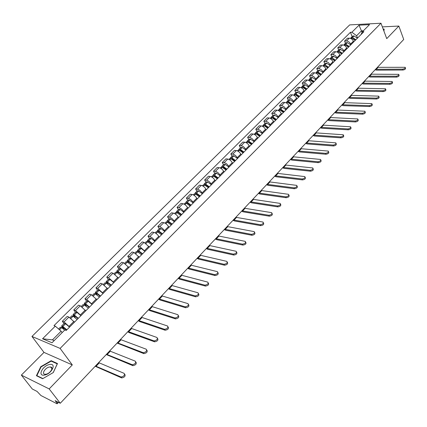 <?xml version="1.0" encoding="UTF-8"?>
<svg xmlns="http://www.w3.org/2000/svg" width="427" height="427" viewBox="0 0 427 427"><rect width="100%" height="100%" fill="white"/><g stroke="black" fill="none" stroke-linecap="round" stroke-linejoin="round"><path stroke-width="0.64" d="M21.35 375.109L49.18 388.922L60.271 403.264L403.723 39.471L398.85 26.058L386.739 38.627L380.975 23.223L349.681 24.899L31.95 336.444L43.986 352.398L21.35 375.109L32.287 388.997L37.058 391.431L40.917 395.514L56.775 403.654L57.239 403.734L56.834 402.837L57.677 401.946M49.18 388.922L72.307 364.92L60.111 348.405L380.975 23.223M60.271 403.264L55.136 400.649L56.834 402.837M398.85 26.058L382.341 26.88M353.695 41.926L353.412 41.211C352.478 39.311 351.111 38.297 349.302 38.174L347.418 38.249L344.573 41.072L346.457 41.003C348.267 41.131 349.638 42.145 350.578 44.05L350.861 44.771M345.459 43.271L344.573 41.072M346.97 48.673L346.681 47.957C345.737 46.047 344.359 45.027 342.55 44.888L340.666 44.952L337.778 47.819L339.662 47.76C341.472 47.904 342.854 48.929 343.804 50.84L344.098 51.56M338.68 50.023L337.778 47.819M340.148 55.526L339.849 54.8C338.889 52.889 337.506 51.854 335.697 51.704L333.813 51.752L330.882 54.661L332.766 54.619C334.576 54.773 335.964 55.814 336.93 57.73L337.229 58.451M331.8 56.876L330.882 54.661M333.22 62.475L332.921 61.755C331.944 59.828 330.551 58.787 328.742 58.627L326.852 58.659L323.879 61.611L325.764 61.584C327.578 61.755 328.971 62.801 329.954 64.723L330.258 65.448M324.814 63.831L323.879 61.611M326.191 69.532L325.881 68.806C324.894 66.879 323.49 65.827 321.68 65.651L319.791 65.667L316.775 68.667L318.659 68.656C320.469 68.838 321.878 69.895 322.871 71.827L323.18 72.553M317.725 70.893L316.775 68.667M319.049 76.7L318.739 75.969C317.731 74.036 316.322 72.969 314.507 72.782L312.623 72.787L309.559 75.83L311.443 75.83C313.258 76.027 314.667 77.095 315.681 79.032L315.996 79.764M310.53 78.061L309.559 75.83M311.801 83.97L311.48 83.244C310.461 81.301 309.041 80.228 307.232 80.02L305.348 80.009L302.231 83.1L304.115 83.121C305.929 83.329 307.349 84.407 308.379 86.355L308.7 87.081M303.223 85.336L302.231 83.1M304.44 91.362L304.115 90.625C303.079 88.677 301.654 87.594 299.839 87.375L297.955 87.348L294.795 90.487L296.674 90.519C298.489 90.748 299.919 91.837 300.966 93.785L301.291 94.522M295.804 92.728L294.795 90.487M296.962 98.861L296.632 98.13C295.58 96.171 294.144 95.077 292.33 94.842L290.451 94.799L287.238 97.986L289.116 98.034C290.931 98.279 292.372 99.379 293.434 101.338L293.765 102.074M288.268 100.233L287.238 97.986M289.373 106.483L289.036 105.747C287.963 103.782 286.517 102.677 284.702 102.427L282.823 102.368L279.562 105.602L281.441 105.672C283.256 105.928 284.702 107.044 285.78 109.008L286.122 109.744M280.614 107.86L279.562 105.602M281.66 114.222L281.313 113.486C280.224 111.516 278.772 110.401 276.958 110.134L275.079 110.054L271.769 113.342L273.643 113.427C275.458 113.705 276.915 114.826 278.009 116.801L278.356 117.537M272.837 115.605L271.769 113.342M273.819 122.09L273.472 121.353C272.362 119.373 270.899 118.247 269.09 117.959L267.211 117.863L263.849 121.209L265.722 121.311C267.537 121.599 268.999 122.736 270.115 124.716L270.467 125.458M264.937 123.472L263.849 121.209M265.856 130.08L265.498 129.344C264.372 127.358 262.904 126.216 261.089 125.917L259.221 125.8L255.8 129.2L257.668 129.317C259.483 129.627 260.956 130.774 262.087 132.76L262.45 133.502M256.91 131.468L255.8 129.2M257.764 138.204L257.401 137.462C256.253 135.471 254.775 134.318 252.965 133.998L251.097 133.864L247.617 137.318L249.485 137.457C251.3 137.782 252.779 138.946 253.932 140.937L254.3 141.679M248.749 139.592L247.617 137.318M249.539 146.461L249.165 145.714C248.002 143.718 246.518 142.554 244.703 142.212L242.84 142.063L239.307 145.57L241.17 145.73C242.979 146.077 244.474 147.251 245.642 149.247L246.016 149.994M240.46 147.854L239.307 145.57M241.18 154.852L240.796 154.104C239.616 152.103 238.117 150.923 236.307 150.566L234.444 150.395L230.852 153.96L232.715 154.142C234.524 154.505 236.024 155.69 237.215 157.696L237.599 158.444M232.032 156.245L230.852 153.96M232.678 163.381L232.288 162.634C231.087 160.627 229.582 159.431 227.772 159.057L225.915 158.86L222.264 162.49L224.116 162.692C225.926 163.077 227.436 164.272 228.648 166.284L229.037 167.032M223.465 164.779L222.264 162.49M224.036 172.054L223.641 171.307C222.414 169.289 220.898 168.083 219.094 167.688L217.242 167.475L213.527 171.163L215.379 171.382C217.183 171.787 218.704 172.999 219.937 175.017L220.332 175.769M214.754 173.458L213.527 171.163M215.245 180.877L214.84 180.125C213.596 178.107 212.075 176.885 210.265 176.468L208.419 176.228L204.64 179.98L206.487 180.226C208.291 180.653 209.822 181.881 211.077 183.904L211.482 184.656M205.894 182.281L204.64 179.98M206.305 189.85L205.894 189.097C204.629 187.069 203.092 185.836 201.288 185.398L199.446 185.137L195.603 188.947L197.445 189.22C199.249 189.668 200.786 190.906 202.062 192.94L202.478 193.693M196.884 191.259L195.603 188.947M197.21 198.977L196.794 198.219C195.502 196.185 193.959 194.942 192.161 194.477L190.325 194.194L186.412 198.075L188.248 198.368C190.047 198.838 191.595 200.092 192.892 202.131L193.319 202.884M187.72 200.386L186.412 198.075M187.96 208.259L187.533 207.506C186.22 205.467 184.667 204.202 182.868 203.716L181.037 203.412L177.061 207.357L178.892 207.677C180.685 208.173 182.244 209.438 183.567 211.482L184 212.235M178.395 209.673L177.061 207.357M178.545 217.706L178.107 216.948C176.773 214.904 175.209 213.628 173.415 213.121L171.595 212.785L167.549 216.804L169.37 217.146C171.158 217.669 172.727 218.95 174.072 220.999L174.515 221.752M168.905 219.12L167.549 216.804M168.969 227.324L168.521 226.566C167.16 224.511 165.585 223.22 163.797 222.686L161.982 222.328L157.862 226.417L159.677 226.785C161.465 227.329 163.039 228.626 164.411 230.681L164.865 231.439M159.255 228.739L157.862 226.417M159.218 237.108L158.759 236.35C157.376 234.29 155.791 232.987 154.008 232.427L152.199 232.042L148.009 236.2L149.813 236.601C151.596 237.166 153.181 238.485 154.579 240.54L155.038 241.303M149.423 238.528L148.009 236.2M149.29 247.073L144.038 242.339L142.239 241.928L137.974 246.16L139.768 246.587L145.036 251.338M139.421 248.493L137.974 246.16M139.181 257.214L133.891 252.437L132.103 251.994L127.758 256.307L129.541 256.76L134.852 261.559M129.237 258.639L127.758 256.307M128.89 267.542L123.558 262.712L121.775 262.242L117.35 266.635L119.128 267.121L124.481 271.972M118.866 268.967L117.35 266.635M118.407 278.062L113.032 273.184L111.26 272.677L106.755 277.15L108.522 277.667L113.913 282.573M108.303 279.488L106.755 277.15M107.732 288.78L102.315 283.848L100.553 283.309L95.963 287.867L97.714 288.417L103.153 293.376M97.543 290.211L95.963 287.867M96.849 299.701L91.389 294.71L89.643 294.144L84.962 298.788L86.708 299.37L92.184 304.382M86.58 301.126L84.962 298.788M85.763 310.824L80.26 305.78L78.52 305.177L73.754 309.911L75.483 310.53L81.013 315.596M75.408 312.254L73.754 309.911M74.463 322.166L68.912 317.069L67.194 316.428L62.331 321.253L64.05 321.905L69.617 327.029M64.023 323.597L62.331 321.253M362.069 32.409L361.466 30.861L356.604 35.724L357.527 38.078M356.604 35.724L351.88 32.244L359 25.188L369.515 24.633L362.4 31.763L360.938 34.656M62.145 332.622L61.114 331.208L52.452 339.876L42.556 338.776L52.025 342.764L64.861 329.906L66.222 330.439L363.889 31.694L362.4 31.763M42.556 338.776L55.302 326.143L61.114 331.208M351.88 32.244L350.428 32.308L53.989 325.63L55.302 326.143M31.95 336.444L60.111 348.405M383.937 31.144L384.156 29.084L383.184 29.127M43.986 352.398L72.307 364.92M42.636 378.728L53.279 372.563L57.48 363.532L51.187 360.698L40.762 366.718L36.418 375.707L42.636 378.728M52.452 339.876L54.192 340.597M363.393 30.771L361.466 30.861L359 25.188M352.136 36.615L350.428 32.308M41.019 367.044L40.762 366.718M51.678 361.343L51.187 360.698M402.634 69.142C404.518 68.8 405.372 68.187 405.186 67.306L378.098 67.327L376.24 69.297L402.634 69.142L402.96 70.028L376.577 70.156L375.114 69.777M405.319 67.658L405.517 68.192C405.698 69.078 404.849 69.686 402.96 70.028M355.878 39.738L352.537 37.491L351.09 37.656L350.845 38.083M351.09 37.656L352.649 36.108L353.994 35.905L357.426 38.179M350.407 38.339L351.853 38.168L355.195 40.421M352.083 38.254L355.376 40.239M353.839 38.937L353.994 39.327M377.511 67.236L378.098 67.327M375.653 69.201L376.24 69.297M383.275 29.378L383.974 29.346L383.82 30.829M384.092 29.666L383.974 29.346M49.548 364.53C42.486 365.619 37.165 376.614 44.563 375.05C51.79 373.908 56.919 362.854 49.548 364.53M49.415 367.017C45.31 367.62 41.312 373.929 44.867 374.265L46.009 374.223C50.146 373.614 54.101 367.3 50.589 366.98L49.415 367.017M42.887 378.584L36.855 375.659L41.067 366.948L51.165 361.114L57.261 363.863L53.194 372.616M37.176 376.075L36.855 375.659M396.155 76.219C398.065 75.878 398.919 75.253 398.722 74.351L371.629 74.186L369.745 76.182L396.155 76.219L396.491 77.111L370.086 77.047L368.618 76.657M398.861 74.72L399.058 75.237C399.256 76.145 398.402 76.764 396.491 77.111M349.185 46.452L345.731 44.146L344.386 44.339L344.141 44.776M344.386 44.339L345.966 42.764L347.306 42.572L350.759 44.872M343.655 45.065L345.133 44.872L348.496 47.146M345.347 44.947L348.694 46.949M347.21 45.673L347.386 46.116M371.042 74.09L371.629 74.186M369.158 76.086L369.745 76.182M389.579 83.404C391.516 83.057 392.376 82.422 392.157 81.498L365.064 81.146L363.153 83.169L389.579 83.404L389.92 84.295L363.5 84.039L362.027 83.633M392.306 81.888L392.498 82.395C392.717 83.318 391.858 83.954 389.92 84.295M342.395 53.263L339.022 50.968L337.581 51.117L337.335 51.566M337.581 51.117L339.182 49.521L340.527 49.34L343.997 51.662M336.802 51.891L338.317 51.672L341.696 53.967M338.515 51.742L341.904 53.759M340.479 52.516L340.682 53.012M364.471 81.045L365.064 81.146M362.56 83.068L363.153 83.169M382.902 90.7C384.866 90.353 385.73 89.707 385.496 88.763L358.402 88.208L356.46 90.262L382.902 90.7L383.249 91.591L356.812 91.132L355.339 90.721M385.65 89.168L385.843 89.654C386.077 90.599 385.213 91.245 383.249 91.591M335.505 60.18L332.11 57.858L330.669 57.997L330.423 58.456M330.669 57.997L332.297 56.38L333.642 56.204L337.127 58.552M329.847 58.819L331.395 58.574L334.795 60.896M331.582 58.643L335.019 60.671M333.652 59.465L333.882 60.026M357.81 88.101L358.402 88.208M355.867 90.161L356.46 90.262M376.118 98.109C378.108 97.756 378.979 97.1 378.728 96.134L351.634 95.376L349.665 97.463L376.118 98.109L376.475 99.005L350.028 98.338L348.549 97.911M378.898 96.555L379.08 97.03C379.336 97.996 378.466 98.653 376.475 99.005M328.512 67.199L325 64.819L323.661 64.979L323.415 65.454M323.661 64.979L325.31 63.335L326.65 63.175L330.156 65.55M322.785 65.849L324.371 65.577L327.787 67.925M324.541 65.641L328.027 67.685M326.724 66.527L326.991 67.151M351.047 95.269L351.634 95.376M349.078 97.356L349.665 97.463M369.232 105.629C371.25 105.277 372.125 104.61 371.858 103.622L344.77 102.656L342.774 104.775L369.232 105.629L369.595 106.526L343.143 105.645L341.659 105.213M372.034 104.06L372.216 104.519C372.488 105.506 371.613 106.179 369.595 106.526M321.408 74.33L317.976 71.955L316.54 72.072L316.295 72.553M316.54 72.072L318.216 70.402L319.556 70.252L323.079 72.649M315.617 72.99L317.24 72.691L320.677 75.067M317.4 72.755L318.04 72.793L320.928 74.81M319.7 73.7L319.999 74.394M344.178 102.539L344.77 102.656M342.182 104.658L342.774 104.775M362.24 113.267C364.284 112.915 365.165 112.232 364.877 111.223L337.805 110.043L335.771 112.194L362.24 113.267L362.608 114.169L336.15 113.07L334.661 112.621M365.064 111.682L365.245 112.125C365.533 113.134 364.658 113.817 362.608 114.169M314.197 81.562L310.653 79.128L309.313 79.273L309.073 79.769M309.313 79.273L311.016 77.575L312.351 77.436L315.895 79.86M308.342 80.239L310.002 79.913L313.455 82.315M310.151 79.972L310.819 80.004L313.722 82.043M312.569 80.986L312.911 81.765M337.213 109.92L337.805 110.043M335.179 112.071L335.771 112.194M355.136 121.028C357.212 120.67 358.098 119.976 357.783 118.946L330.728 117.542L328.667 119.725L355.136 121.028L355.51 121.935L329.046 120.606L327.562 120.147M357.986 119.427L358.162 119.848C358.472 120.884 357.591 121.578 355.51 121.935M306.88 88.912L303.309 86.451L301.974 86.58L301.734 87.092M301.974 86.58L303.704 84.861L305.038 84.727L308.604 87.183M300.95 87.599L302.652 87.247L306.122 89.675M302.796 87.305L303.485 87.327L306.405 89.387M305.337 88.389L305.721 89.264M330.135 117.42L330.728 117.542M328.069 119.603L328.667 119.725M347.92 128.917C350.023 128.554 350.914 127.844 350.583 126.787L323.543 125.159L321.451 127.379L347.92 128.917L348.304 129.819L321.841 128.26L320.346 127.785M350.791 127.289L350.962 127.694C351.298 128.751 350.407 129.461 348.304 129.819M299.444 96.374L295.858 93.887L294.523 94.004L294.283 94.527M294.523 94.004L296.279 92.253L297.608 92.136L301.19 94.618M293.445 95.077L295.185 94.693L298.67 97.148M295.324 94.751L296.039 94.762L298.975 96.844M297.993 95.915L298.436 96.897M322.945 125.031L323.543 125.159M320.853 127.246L321.451 127.379M340.586 136.923C342.721 136.56 343.618 135.839 343.26 134.761L316.247 132.893L314.117 135.145L340.586 136.923L340.976 137.83L314.518 136.032L313.023 135.546M343.484 135.279L343.65 135.669C344.007 136.747 343.116 137.473 340.976 137.83M291.892 103.953L288.284 101.439L286.955 101.541L286.72 102.08M286.955 101.541L288.737 99.769L290.066 99.662L293.669 102.17M285.818 102.672L287.601 102.256L291.107 104.738M287.739 102.315L288.476 102.315L291.427 104.418M290.547 103.569L291.049 104.674M315.649 132.76L316.247 132.893M313.525 135.012L314.117 135.145M333.135 145.068C335.302 144.7 336.198 143.963 335.825 142.858L308.833 140.75L306.677 143.04L333.135 145.068L333.535 145.975L307.082 143.926L305.583 143.424M336.06 143.397L336.22 143.766C336.599 144.87 335.702 145.607 333.535 145.975M284.217 111.655L280.592 109.109L279.263 109.2L279.034 109.755M279.263 109.2L281.073 107.396L282.402 107.3L286.026 109.84M278.073 110.39L278.468 109.99L279.797 109.899L283.427 112.45M280.037 110.001L280.795 109.985L283.763 112.114M282.984 111.356L283.469 112.402M308.241 140.611L308.833 140.75M306.079 142.896L306.677 143.04M325.561 153.341C327.765 152.967 328.662 152.215 328.262 151.083L301.307 148.729L299.113 151.057L325.561 153.341L325.966 154.248L299.524 151.943L298.025 151.43M328.518 151.649L328.667 151.996C329.073 153.128 328.171 153.88 325.966 154.248M276.424 119.475L272.88 116.939L271.455 116.982L271.23 117.553M271.455 116.982L273.296 115.146L274.62 115.066L278.26 117.633M270.206 118.226L270.649 117.783L272.074 117.745L275.618 120.286M272.218 117.809L272.986 117.777L275.97 119.928M275.314 119.277L275.735 120.168M300.709 148.585L301.307 148.729M298.516 150.907L299.113 151.057M317.864 161.748C320.101 161.374 321.003 160.605 320.581 159.447L293.659 156.837L291.427 159.202L317.864 161.748L318.28 162.66L291.849 160.088L290.349 159.559M320.848 160.04L320.992 160.365C321.419 161.523 320.517 162.287 318.28 162.66M268.503 127.422L264.841 124.817L263.518 124.881L263.299 125.479M263.518 124.881L265.386 123.024L266.71 122.955L270.371 125.554M262.205 126.189L262.696 125.703L264.121 125.677L267.686 128.249M264.27 125.746L265.06 125.693L268.06 127.87M267.532 127.337L267.873 128.057M293.061 156.688L293.659 156.837M290.835 159.047L291.427 159.202M310.034 170.298C312.308 169.914 313.221 169.135 312.767 167.95L285.887 165.073L283.624 167.475L310.034 170.298L310.461 171.211L284.051 168.366L282.546 167.822M313.05 168.564L313.188 168.868C313.642 170.053 312.735 170.832 310.461 171.211M260.459 135.503L256.771 132.861L255.453 132.914L255.239 133.528M255.453 132.914L257.353 131.025L258.671 130.972L262.354 133.598M254.081 134.286L254.62 133.747L255.938 133.694L259.627 136.336M256.2 133.811L257.001 133.742L260.016 135.941M259.632 135.551L259.888 136.069M285.289 164.918L285.887 165.073M283.026 167.315L283.624 167.475M302.081 178.988C304.387 178.603 305.3 177.803 304.825 176.591L277.993 173.442L275.687 175.887L302.081 178.988L302.513 179.906L276.13 176.778L274.62 176.218M305.124 177.232L305.257 177.509C305.737 178.726 304.819 179.521 302.513 179.906M252.277 143.712L248.573 141.038L247.26 141.081L247.057 141.716M247.26 141.081L249.192 139.159L250.505 139.117L254.204 141.775M245.824 142.511L246.411 141.924L247.724 141.887L251.434 144.561M247.996 142.01L248.808 141.919L251.845 144.145M251.626 143.915L251.775 144.214M277.395 173.282L277.993 173.442M275.095 175.721L275.687 175.887M293.989 187.827C296.333 187.437 297.251 186.62 296.744 185.382L269.965 181.95L267.628 184.432L293.989 187.827L294.433 188.745L268.076 185.323L266.565 184.752M297.064 186.044L297.187 186.3C297.694 187.544 296.776 188.355 294.433 188.745M243.966 152.055L240.241 149.354L238.933 149.375L238.736 150.032M238.933 149.375L240.892 147.422L242.205 147.395L245.92 150.09M237.428 150.875L238.069 150.235L239.376 150.213L243.107 152.914M239.664 150.341L240.486 150.229L243.502 152.444M269.368 181.785L269.965 181.95M267.03 184.261L267.628 184.432M285.764 196.815C288.145 196.415 289.068 195.587 288.529 194.317L261.81 190.597L259.429 193.121L285.764 196.815L286.213 197.733L259.888 194.013L258.378 193.426M288.865 195L288.983 195.24C289.517 196.511 288.593 197.338 286.213 197.733M235.512 160.536L231.77 157.803L230.463 157.809L230.281 158.492M230.463 157.809L232.459 155.823L233.761 155.812L237.503 158.54M228.888 159.378L229.587 158.684L230.89 158.673L234.636 161.411M231.199 158.817L232.021 158.679L235.09 160.958M261.212 190.426L261.81 190.597M258.831 192.94L259.429 193.121M277.395 205.953C279.813 205.552 280.742 204.704 280.176 203.407L253.515 199.388L251.097 201.95L277.395 205.953L277.854 206.876L251.567 202.846L250.051 202.243M280.528 204.117L280.635 204.33C281.201 205.627 280.272 206.476 277.854 206.876M226.918 169.161L223.156 166.391L221.853 166.386L221.682 167.096M221.853 166.386L223.881 164.363L225.184 164.368L228.941 167.128M220.209 168.019L220.962 167.272L222.264 167.283L226.032 170.053M222.595 167.437L223.417 167.267L226.502 169.578M252.917 199.206L253.515 199.388M250.5 201.768L251.097 201.95M268.882 215.256C271.337 214.845 272.271 213.98 271.673 212.651L245.087 208.328L242.627 210.933L268.882 215.256L269.352 216.179L243.102 211.829L241.586 211.21M272.047 213.388L272.143 213.575C272.741 214.904 271.812 215.774 269.352 216.179M218.181 177.931L214.397 175.129L213.1 175.102L212.945 175.849M213.1 175.102L215.16 173.052L216.457 173.068L220.241 175.865M211.386 176.815L212.192 176.004L213.489 176.031L217.279 178.838M213.852 176.207L214.669 175.999L217.775 178.337M244.49 208.136L245.087 208.328M242.029 210.741L242.627 210.933M260.219 224.719C262.717 224.303 263.651 223.417 263.027 222.061L236.515 217.412L234.012 220.065L260.219 224.719L260.7 225.643L234.498 220.962L232.982 220.327M263.416 222.819L263.502 222.985C264.132 224.346 263.197 225.232 260.7 225.643M209.294 186.85L205.488 184.01L204.197 183.973L204.063 184.747M204.197 183.973L206.294 181.881L207.586 181.918L211.386 184.747M202.409 185.756L203.279 184.891L204.565 184.928L208.376 187.773M204.971 185.131L205.045 184.816L205.771 184.886L208.894 187.25M235.912 217.22L236.515 217.412M233.414 219.868L234.012 220.065M251.407 234.348C253.942 233.921 254.882 233.019 254.225 231.631L227.794 226.657L225.253 229.352L251.407 234.348L251.898 235.272L225.744 230.254L224.228 229.598M254.636 232.416L254.711 232.555C255.373 233.948 254.433 234.855 251.898 235.272M200.258 195.918L196.431 193.047L195.144 192.988L195.032 193.805M195.144 192.988L197.274 190.864L198.56 190.917L202.382 193.783M193.276 194.851L194.205 193.922L195.491 193.981L199.318 196.858M195.934 194.21L195.998 193.842L196.724 193.922L199.863 196.313M227.196 226.454L227.794 226.657M224.655 229.15L225.253 229.352M242.435 244.148C245.013 243.716 245.957 242.792 245.263 241.372L218.928 236.056L216.34 238.8L242.435 244.148L242.936 245.077L216.847 239.702L215.325 239.029M245.701 242.184L245.765 242.301C246.459 243.721 245.514 244.644 242.936 245.077M191.061 205.152L187.213 202.238L185.932 202.163L185.846 203.022M185.932 202.163L188.104 200.001L189.38 200.071L193.228 202.974M183.984 204.106L184.982 203.113L186.257 203.188L190.106 206.108M186.759 203.455L186.796 203.022L187.517 203.113L190.672 205.536M218.325 235.848L218.928 236.056M215.742 238.586L216.34 238.8M233.302 254.124C235.923 253.681 236.873 252.736 236.147 251.284L209.903 245.621L207.271 248.407L233.302 254.124L233.815 255.052L207.789 249.315L206.268 248.621M236.606 252.122L236.659 252.213C237.385 253.67 236.441 254.615 233.815 255.052M181.705 214.541L177.835 211.589L176.559 211.498L176.506 212.406M176.559 211.498L178.769 209.299L180.045 209.39L183.909 212.326M174.531 213.521L175.593 212.465L176.863 212.561L180.733 215.512M177.429 212.865L177.435 212.363L178.15 212.465L181.326 214.92M209.305 245.402L209.903 245.621M206.673 248.188L207.271 248.407M224.004 264.276C226.673 263.827 227.623 262.861 226.865 261.377L200.727 255.351L198.048 258.191L224.004 264.276L224.533 265.21L198.576 259.093L197.05 258.383M227.351 262.237L227.388 262.306C228.146 263.795 227.196 264.761 224.533 265.21M172.182 224.095L168.291 221.106L167.026 220.999L167.01 221.96M167.026 220.999L169.273 218.757L170.538 218.864L174.424 221.843M164.913 223.102L166.039 221.981L167.304 222.093L171.195 225.088M167.95 222.451L167.902 221.869L168.521 221.923L171.814 224.469M200.13 255.127L200.727 255.351M197.45 257.961L198.048 258.191M214.541 274.62C217.247 274.161 218.208 273.173 217.412 271.652L191.387 265.252L188.659 268.14L214.541 274.62L215.08 275.548L189.198 269.047L187.672 268.316M217.919 272.538L217.946 272.586C218.741 274.107 217.786 275.095 215.08 275.548M162.49 233.82L158.577 230.793L157.323 230.665L157.355 231.69M157.323 230.665L159.607 228.386L160.867 228.514L164.774 231.53M155.118 232.859L156.314 231.664L157.574 231.797L161.486 234.829M158.321 232.224L158.209 231.546L158.817 231.61L162.132 234.183M190.789 265.018L191.387 265.252M188.061 267.905L188.659 268.14M204.901 285.151C207.655 284.681 208.616 283.672 207.789 282.119L181.875 275.33L179.105 278.271L204.901 285.151L205.451 286.079L179.655 279.178L178.128 278.425M208.323 283.032L208.333 283.053C209.166 284.606 208.2 285.615 205.451 286.079M152.626 243.721L148.692 240.657L147.443 240.502L147.534 241.607M147.443 240.502L149.77 238.186L151.019 238.33L154.948 241.388M145.148 242.787L146.418 241.522L147.667 241.677L151.606 244.746M148.532 242.189L148.334 241.394L148.943 241.463L152.274 244.073M181.283 275.089L181.875 275.33M178.507 278.025L179.105 278.271M195.08 295.874C197.882 295.399 198.849 294.363 197.984 292.778L172.198 285.588L169.375 288.583L195.08 295.874L195.641 296.808L169.941 289.49L168.414 288.716M198.544 293.712C199.404 295.303 198.438 296.333 195.641 296.808M142.581 253.803L138.626 250.692L137.387 250.521L137.547 251.711M137.387 250.521L139.757 248.162L141.102 248.386L144.95 251.428M135.001 252.896L136.346 251.556L137.585 251.733L141.54 254.844M138.583 252.341L138.289 251.418L138.892 251.503L142.239 254.145M171.606 285.337L172.198 285.588M168.782 288.326L169.375 288.583M185.078 306.805C187.923 306.314 188.894 305.257 187.997 303.634L162.351 296.028L159.474 299.076L185.078 306.805L185.654 307.739L160.05 299.989L158.524 299.194M188.585 304.574C189.455 306.207 188.478 307.264 185.654 307.739M132.354 264.067L128.378 260.913L127.145 260.721L127.401 262.023M127.145 260.721L129.557 258.319L130.897 258.565L134.767 261.65M124.663 263.192L126.082 261.778L127.315 261.975L131.297 265.13M128.463 262.696L128.057 261.623L128.655 261.719L132.023 264.398M161.753 295.772L162.351 296.028M158.881 298.815L159.474 299.076M174.883 317.939L174.921 317.95C177.781 317.426 178.753 316.348 177.845 314.704L152.316 306.666L149.391 309.767L174.883 317.939L175.47 318.873L149.978 310.675L148.452 309.863M178.438 315.644C179.335 317.293 178.358 318.371 175.508 318.884L175.47 318.873M121.941 274.518L117.937 271.326L116.715 271.108L117.089 272.538M116.715 271.108L119.176 268.658L120.499 268.93L124.396 272.058M114.137 273.675L115.637 272.18L116.859 272.405L120.862 275.602M118.172 273.259L117.638 272.02L118.231 272.122L121.62 274.839M151.724 306.394L152.316 306.666M148.799 309.495L149.391 309.767M164.496 329.286L164.571 329.308C167.432 328.763 168.409 327.653 167.512 325.988L142.1 317.496L139.122 320.656L164.496 329.286L165.1 330.22L139.72 321.563L138.193 320.725M168.11 326.922C169.007 328.593 168.03 329.697 165.174 330.242L165.1 330.22M111.33 285.167L107.31 281.927L106.099 281.687L106.601 283.266M106.099 281.687L108.597 279.194L109.915 279.488L113.833 282.658M103.414 284.361L104.994 282.781L106.206 283.026L110.23 286.271M107.711 284.04L107.028 282.605L107.615 282.722L111.02 285.476M141.508 317.218L142.1 317.496M138.529 320.373L139.122 320.656M153.912 340.853L154.024 340.885C156.88 340.314 157.867 339.182 156.987 337.49L131.697 328.523L128.66 331.747L153.912 340.853L154.526 341.787L129.269 332.654L127.748 331.795M157.595 338.424C158.481 340.116 157.494 341.248 154.638 341.819L154.526 341.787M100.521 296.012L96.475 292.73L95.274 292.463L95.936 294.214M95.274 292.463L97.826 289.922L99.133 290.248L103.067 293.456M92.488 295.244L94.153 293.579L95.354 293.845L99.4 297.139M97.084 295.046L96.214 293.392L96.801 293.52L100.222 296.311M131.105 328.235L131.697 328.523M128.068 331.453L128.66 331.747M143.114 352.643L143.275 352.691C146.125 352.088 147.123 350.93 146.253 349.217L121.097 339.764L118.001 343.041L143.114 352.643L143.744 353.577L117.105 343.068M146.877 350.151C147.747 351.869 146.755 353.028 143.899 353.625L143.744 353.577M89.51 307.066L85.443 303.736L84.252 303.448L85.096 305.401M84.252 303.448L86.852 300.859L88.143 301.206L92.104 304.462M81.354 306.33L83.11 304.584L84.295 304.878L88.368 308.214M86.286 306.303L85.203 304.382L85.779 304.52L89.222 307.355M120.505 339.465L121.097 339.764M117.409 342.742L118.001 343.041M132.108 364.663L132.306 364.727C135.162 364.098 136.16 362.913 135.306 361.173L110.294 351.213L107.14 354.554L132.108 364.663L132.754 365.603L106.259 354.554M135.946 362.107C136.8 363.847 135.802 365.032 132.952 365.661L132.754 365.603M78.285 318.334L74.197 314.95L73.017 314.635L74.079 316.834M73.017 314.635L75.664 311.998L76.945 312.372L80.927 315.676M70.007 317.635L71.853 315.793L73.129 316.183L77.122 319.497M75.323 317.821L74.181 316.215L73.972 315.58L74.549 315.734L78.013 318.606M109.707 350.903L110.294 351.213M106.553 354.245L107.14 354.554M120.884 376.929L121.124 376.998C123.979 376.342 124.983 375.13 124.145 373.363L99.283 362.881L96.07 366.291L120.884 376.929L121.546 377.863L95.205 366.265M124.801 374.298C125.639 376.064 124.636 377.276 121.78 377.932L121.546 377.863M66.842 329.815L62.732 326.383L61.563 326.041L62.897 328.539M61.563 326.041L64.263 323.351L65.534 323.757L69.542 327.109M58.59 329.009L60.378 327.226L61.541 327.568L64.696 330.071M64.21 329.628L62.534 326.997L66.585 330.076M98.696 362.566L99.283 362.881M95.483 365.966L96.07 366.291M69.067 326.265L73.919 321.398M80.473 314.832L85.235 310.061M91.661 303.618L96.331 298.932M102.64 292.612L107.22 288.017M113.411 281.809L117.911 277.299M123.99 271.209L128.404 266.779M134.372 260.801L138.706 256.451M144.566 250.58L148.826 246.31M154.579 240.54L158.759 236.35M164.411 230.681L168.521 226.566M174.072 220.999L178.107 216.948M183.567 211.482L187.533 207.506M192.892 202.131L196.794 198.219M202.062 192.94L205.894 189.097M211.077 183.904L214.84 180.125M219.937 175.017L223.641 171.307M228.648 166.284L232.288 162.634M237.215 157.696L240.796 154.104M245.642 149.247L249.165 145.714M253.932 140.937L257.401 137.462M262.087 132.76L265.498 129.344M270.115 124.716L273.472 121.353M278.009 116.801L281.313 113.486M285.78 109.008L289.036 105.747M293.434 101.338L296.632 98.13M300.966 93.785L304.115 90.625M308.379 86.355L311.48 83.244M315.681 79.032L318.739 75.969M322.871 71.827L325.881 68.806M329.954 64.723L332.921 61.755M336.93 57.73L339.849 54.8M343.804 50.84L346.681 47.957M350.578 44.05L353.412 41.211M75.483 310.53L80.26 305.78M86.708 299.37L91.389 294.71M97.714 288.417L102.315 283.848M108.522 277.667L113.032 273.184M119.128 267.121L123.558 262.712M129.541 256.76L133.891 252.437M139.768 246.587L144.038 242.339M149.813 236.601L154.008 232.427M159.677 226.785L163.797 222.686M169.37 217.146L173.415 213.121M178.892 207.677L182.868 203.716M188.248 198.368L192.161 194.477M197.445 189.22L201.288 185.398M206.487 180.226L210.265 176.468M215.379 171.382L219.094 167.688M224.116 162.692L227.772 159.057M232.715 154.142L236.307 150.566M241.17 145.73L244.703 142.212M249.485 137.457L252.965 133.998M257.668 129.317L261.089 125.917M265.722 121.311L269.09 117.959M273.643 113.427L276.958 110.134M281.441 105.672L284.702 102.427M289.116 98.034L292.33 94.842M296.674 90.519L299.839 87.375M304.115 83.121L307.232 80.02M311.443 75.83L314.507 72.782M318.659 68.656L321.68 65.651M325.764 61.584L328.742 58.627M332.766 54.619L335.697 51.704M339.662 47.76L342.55 44.888M346.457 41.003L349.302 38.174M64.05 321.905L68.912 317.069M352.537 37.491L354.09 35.937M352.435 37.459L353.994 35.905M351.197 38.697L351.752 38.136M351.277 38.745L351.853 38.168M345.827 44.178L347.407 42.604M345.731 44.146L347.306 42.572M344.445 45.427L345.037 44.835M344.53 45.475L345.133 44.872M339.022 50.968L340.623 49.372M338.921 50.936L340.527 49.34M337.597 52.254L338.221 51.635M337.682 52.302L338.317 51.672M332.11 57.858L333.738 56.241M332.014 57.826L333.642 56.204M330.647 59.188L331.299 58.536M330.728 59.241L331.395 58.574M325.096 64.856L326.751 63.212M325 64.819L326.65 63.175M323.591 66.228L324.274 65.544M323.671 66.276L324.371 65.577M317.976 71.955L319.652 70.284M317.88 71.923L319.556 70.252M316.423 73.375L317.144 72.654M316.508 73.423L317.24 72.691M310.749 79.166L312.452 77.468M310.653 79.128L312.351 77.436M309.148 80.628L309.906 79.876M309.233 80.682L310.002 79.913M303.41 86.489L305.14 84.765M303.309 86.451L305.038 84.727M301.761 87.999L302.551 87.209M301.846 88.047L302.652 87.247M295.954 93.924L297.71 92.173M295.858 93.887L297.608 92.136M294.256 95.483L295.084 94.655M294.342 95.536L295.185 94.693M288.385 101.477L290.168 99.699M288.284 101.439L290.066 99.662M286.634 103.083L287.499 102.218M286.72 103.137L287.601 102.256M280.694 109.147L282.503 107.342M280.592 109.109L282.402 107.3M278.895 110.806L279.797 109.899M278.98 110.86L279.898 109.942M272.88 116.939L274.721 115.109M272.778 116.902L274.62 115.066M271.028 118.647L271.972 117.708M272.688 118.033L272.96 117.767M271.113 118.706L272.074 117.745M264.943 124.86L266.811 122.997M264.841 124.817L266.71 122.955M263.032 126.622L264.019 125.639M264.74 125.97L265.028 125.682M263.117 126.675L264.121 125.677M256.873 132.904L258.773 131.014M256.771 132.861L258.671 130.972M254.908 134.724L255.938 133.694M256.659 134.035L256.969 133.726M254.994 134.777L256.04 133.736M248.674 141.086L250.606 139.159M248.573 141.038L250.505 139.117M246.651 142.96L247.724 141.887M248.45 142.234L248.781 141.903M246.742 143.013L247.825 141.929M240.342 149.397L242.301 147.438M240.241 149.354L242.205 147.395M238.261 151.329L239.376 150.213M240.102 150.566L240.454 150.213M238.346 151.388L239.478 150.256M231.872 157.846L233.863 155.855M231.77 157.803L233.761 155.812M229.726 159.837L230.89 158.673M231.621 159.036L231.994 158.663M229.817 159.895L230.991 158.721M223.257 166.439L225.285 164.416M223.156 166.391L225.184 164.368M221.047 168.489L222.264 167.283M222.995 167.646L223.39 167.251M221.138 168.553L222.366 167.325M214.498 175.171L216.558 173.116M214.397 175.129L216.457 173.068M212.224 177.29L213.489 176.031M214.221 176.404L214.642 175.988M212.315 177.349L213.591 176.079M205.59 184.058L207.687 181.966M205.488 184.01L207.586 181.918M203.252 186.241L204.565 184.928M205.302 185.313L205.745 184.87M203.343 186.3L204.666 184.976M196.532 193.095L198.662 190.965M196.431 193.047L198.56 190.917M194.125 195.347L195.491 193.981M196.223 194.37L196.692 193.906M194.21 195.406L195.593 194.034M187.314 202.291L189.487 200.124M187.213 202.238L189.38 200.071M184.832 204.608L186.257 203.188M186.994 203.588L187.485 203.097M184.923 204.672L186.359 203.241M177.936 211.643L180.146 209.438M177.835 211.589L180.045 209.39M175.385 214.034L176.863 212.561M177.6 212.966L178.123 212.449M175.476 214.098L176.965 212.614M168.393 221.159L170.64 218.918M168.291 221.106L170.538 218.864M165.767 223.625L167.304 222.093M168.041 222.51L168.59 221.96M165.857 223.689L167.405 222.147M158.679 230.852L160.968 228.568M158.577 230.793L160.867 228.514M155.978 233.388L157.574 231.797M158.316 232.219L158.887 231.647M156.068 233.457L157.675 231.85M148.793 240.711L151.121 238.389M148.692 240.657L151.019 238.33M146.007 243.331L147.667 241.677M148.457 242.061L149.018 241.506M146.103 243.395L147.769 241.73M138.727 250.75L141.102 248.386M138.626 250.692L140.995 248.327M135.861 253.451L137.585 251.733M138.417 252.085L138.962 251.54M135.957 253.515L137.686 251.791M128.479 260.972L130.897 258.565M128.378 260.913L130.79 258.506M125.527 263.758L127.315 261.975M128.201 262.285L128.73 261.756M125.623 263.822L127.417 262.034M118.044 271.385L120.499 268.93M117.937 271.326L120.398 268.871M115.002 274.251L116.859 272.405M117.793 272.677L118.306 272.164M115.098 274.321L116.961 272.463M107.412 281.991L109.915 279.488M107.31 281.927L109.814 279.429M104.284 284.942L106.206 283.026M107.193 283.256L107.684 282.765M104.375 285.017L106.307 283.085M96.582 292.794L99.133 290.248M96.475 292.73L99.032 290.184M93.358 295.842L95.354 293.845M96.395 294.038L96.87 293.562M93.454 295.911L95.456 293.909M85.544 303.8L88.143 301.206M85.443 303.736L88.042 301.142M82.224 306.944L84.295 304.878M85.395 305.022L85.848 304.568M82.32 307.013L84.402 304.942M74.298 315.019L76.945 312.372M74.197 314.95L76.844 312.308M70.877 318.259L73.028 316.113M74.181 316.215L74.618 315.777M70.973 318.334L73.129 316.183M62.833 326.452L65.534 323.757M62.732 326.383L65.432 323.693M59.396 329.708L61.541 327.568M62.758 327.621L63.169 327.21M59.486 329.788L61.643 327.637M58.526 402.378L57.239 403.734M51.934 368.747L50.589 366.98M174.921 317.95L175.508 318.884M164.571 329.308L165.174 330.242M154.024 340.885L154.638 341.819M143.275 352.691L143.899 353.625M132.306 364.727L132.952 365.661M121.124 376.998L121.78 377.932"/></g></svg>

